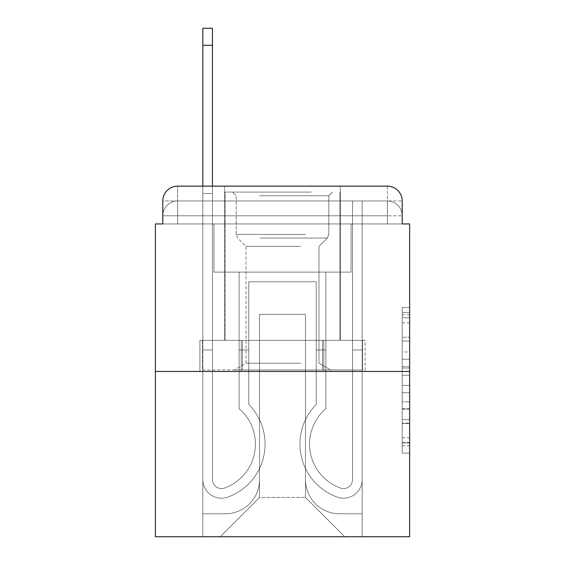 <?xml version="1.0" encoding="UTF-8"?>
<svg xmlns="http://www.w3.org/2000/svg" width="565" height="565" viewBox="0 0 565 565"><rect width="100%" height="100%" fill="white"/><g stroke="black" fill="none" stroke-linecap="round" stroke-linejoin="round"><path stroke-width="0.42" stroke-dasharray="2.83 2.12" d="M402.209 351.967L402.209 375.252L409.625 375.252L409.625 445.827L409.625 314.86L409.625 375.252L402.209 375.252L402.209 312.678L402.209 453.102L402.209 307.586L402.209 442.918L409.625 442.918L402.209 442.918L409.625 442.918L402.209 442.918L402.209 419.633L402.209 453.102L409.625 453.102L409.625 307.586L409.625 442.557L409.625 385.436L402.209 385.436L409.625 385.436L409.625 419.633L409.625 317.77L402.209 317.77L409.625 317.77L409.625 453.102L409.625 314.86L409.625 453.102L402.209 453.102L402.209 307.586L409.625 307.586L409.625 314.86L409.625 307.586L409.625 314.86L409.625 307.586L409.625 312.678L409.625 307.586L402.209 307.586L402.209 317.77L409.625 317.77L402.209 317.77L402.209 351.967L409.625 351.967M177.615 223.938L162.791 223.938L162.791 215.788L387.385 215.788L162.791 215.788L177.615 215.788L177.615 200.963L387.385 200.963L177.615 200.963L387.385 200.963L387.385 215.788L402.209 215.788L387.385 215.788L387.385 200.963L387.385 215.788L402.209 215.788L387.385 215.788L402.209 215.788L387.385 215.788L402.209 215.788L387.385 215.788L402.209 215.788L387.385 215.788L387.385 200.963L387.385 215.788L387.385 200.963L387.385 215.788L387.385 200.963L387.385 215.788L387.385 200.963L402.209 200.963L177.615 200.963L387.385 200.963L177.615 200.963L387.385 200.963L387.385 223.938L162.791 223.938L162.791 215.788L177.615 215.788L177.615 200.963L162.791 200.963A14.824 14.824 0 0 1 177.615 186.139L387.385 186.139L177.615 186.139A14.824 14.824 0 0 0 162.791 200.963L177.615 200.963A14.824 14.824 0 0 0 162.791 215.788L177.615 215.788L162.791 215.788L177.615 215.788L162.791 215.788L162.791 223.938L162.791 215.788L162.791 223.938L155.375 223.938L155.375 536.75L409.625 536.75L409.625 223.938L402.209 223.938L402.209 200.963A14.824 14.824 0 0 0 387.385 186.139A14.824 14.824 0 0 1 402.209 200.963L402.209 223.938L162.791 223.938L162.791 200.963L162.791 223.938L402.209 223.938L387.385 223.938L402.209 223.938L387.385 223.938L402.209 223.938L387.385 223.938L402.209 223.938L387.385 223.938L402.209 223.938L387.385 223.938L387.385 186.139A14.824 14.824 0 0 1 402.209 200.963A14.824 14.824 0 0 0 387.385 186.139L387.385 200.963A14.824 14.824 0 0 1 402.209 215.788A14.824 14.824 0 0 0 387.385 200.963A14.824 14.824 0 0 1 402.209 215.788A14.824 14.824 0 0 0 387.385 200.963A14.824 14.824 0 0 1 402.209 215.788L402.209 223.938L387.385 223.938L387.385 215.788L387.385 223.938L387.385 215.788L387.385 223.938L387.385 215.788L387.385 223.938L387.385 215.788L387.385 223.938L387.385 215.788L387.385 223.938L177.615 223.938L177.615 215.788L162.791 215.788L177.615 215.788L177.615 200.963A14.824 14.824 0 0 0 162.791 215.788A14.824 14.824 0 0 1 177.615 200.963A14.824 14.824 0 0 0 162.791 215.788A14.824 14.824 0 0 1 177.615 200.963L177.615 223.938L177.615 200.963L177.615 223.938L177.615 200.963L177.615 223.938L177.615 215.788L177.615 223.938L177.615 215.788L177.615 223.938L177.615 215.788L177.615 223.938L162.791 223.938L177.615 223.938M340.321 186.139L340.321 340.321L224.679 340.321L340.321 340.321L224.679 340.321L224.679 186.139L340.321 186.139L224.679 186.139L340.321 186.139L224.679 186.139L340.321 186.139L340.321 340.321L224.679 340.321L224.679 186.139M409.625 366.523L409.625 359.248L409.625 366.523L402.209 366.523L402.209 337.234L402.209 423.453L402.209 401.807L409.625 401.807L402.209 401.807L402.209 453.102L409.625 453.102L402.209 453.102L409.625 453.102L402.209 453.102L402.209 307.586L409.625 307.586L402.209 307.586L409.625 307.586L402.209 307.586L402.209 366.523L409.625 366.523M155.375 371.452L409.625 371.452M202.814 186.139L212.454 186.139L212.454 193.548L202.814 193.548L212.454 193.548L212.454 28.25L212.454 479.487A9.082 9.082 0 0 0 224.856 487.941L225.845 487.546A46.697 46.697 0 0 0 255.444 444.09A46.697 46.697 0 0 1 225.845 487.546A46.697 46.697 0 0 0 239.136 408.636A46.697 46.697 0 0 1 255.444 444.09A46.697 46.697 0 0 0 239.136 408.636L239.136 272.125L325.864 272.125L325.864 408.636A46.697 46.697 0 0 0 339.155 487.546L340.144 487.941A9.082 9.082 0 0 0 352.546 479.487A9.082 9.082 0 0 1 340.144 487.941L339.155 487.546A46.697 46.697 0 0 1 325.864 408.636A46.697 46.697 0 0 0 339.155 487.546L340.144 487.941A9.082 9.082 0 0 0 352.546 479.487L352.546 200.963L362.186 200.963L362.186 479.487A18.716 18.716 0 0 1 336.613 496.903L335.624 496.515A56.338 56.338 0 0 1 316.231 404.455A56.338 56.338 0 0 0 335.624 496.515L336.613 496.903L335.624 496.515A56.338 56.338 0 0 1 316.231 404.455L316.231 281.758L248.77 281.758L248.77 404.455A56.338 56.338 0 0 1 265.084 444.09A56.338 56.338 0 0 0 248.77 404.455A56.338 56.338 0 0 1 229.376 496.515L228.387 496.903A18.716 18.716 0 0 1 202.814 479.487L202.814 28.25L202.814 193.548L212.454 193.548L212.454 479.487A9.082 9.082 0 0 0 224.856 487.941A9.082 9.082 0 0 1 212.454 479.487A9.082 9.082 0 0 0 224.856 487.941L225.845 487.546A46.697 46.697 0 0 0 239.136 408.636L239.136 272.125L325.864 272.125L325.864 408.636A46.697 46.697 0 0 0 339.155 487.546L340.144 487.941A9.082 9.082 0 0 0 352.546 479.487L352.546 200.963L362.186 200.963L362.186 479.487A18.716 18.716 0 0 1 336.613 496.903L335.624 496.515A56.338 56.338 0 0 1 316.231 404.455L316.231 281.758L248.77 281.758L248.77 404.455A56.338 56.338 0 0 1 229.376 496.515A56.338 56.338 0 0 0 265.084 444.09A56.338 56.338 0 0 1 229.376 496.515L228.387 496.903A18.716 18.716 0 0 1 202.814 479.487L202.814 193.548L212.454 193.548L202.814 193.548L202.814 28.25L202.814 193.548L212.454 193.548L202.814 193.548L212.454 193.548L212.454 28.25L212.454 479.487A9.082 9.082 0 0 0 224.856 487.941L225.845 487.546A46.697 46.697 0 0 0 255.444 444.09A46.697 46.697 0 0 1 225.845 487.546A46.697 46.697 0 0 0 239.136 408.636A46.697 46.697 0 0 1 255.444 444.09A46.697 46.697 0 0 0 239.136 408.636L239.136 349.954L248.77 349.954L248.77 404.455L248.77 349.954L239.136 349.954L239.136 408.636L239.136 272.125L325.864 272.125L325.864 408.636A46.697 46.697 0 0 0 339.155 487.546L340.144 487.941A9.082 9.082 0 0 0 352.546 479.487A9.082 9.082 0 0 1 340.144 487.941L339.155 487.546A46.697 46.697 0 0 1 325.864 408.636A46.697 46.697 0 0 0 339.155 487.546L340.144 487.941A9.082 9.082 0 0 0 352.546 479.487L352.546 349.954L362.186 349.954L362.186 479.487A18.716 18.716 0 0 1 336.613 496.903A18.716 18.716 0 0 0 362.186 479.487A18.716 18.716 0 0 1 336.613 496.903L335.624 496.515A56.338 56.338 0 0 1 316.231 404.455A56.338 56.338 0 0 0 335.624 496.515L336.613 496.903L335.624 496.515A56.338 56.338 0 0 1 316.231 404.455L316.231 349.954L325.864 349.954L316.231 349.954L316.231 404.455L316.231 281.758L248.77 281.758L248.77 404.455A56.338 56.338 0 0 1 265.084 444.09A56.338 56.338 0 0 0 248.77 404.455A56.338 56.338 0 0 1 229.376 496.515L228.387 496.903A18.716 18.716 0 0 1 202.814 479.487A18.716 18.716 0 0 0 228.387 496.903A18.716 18.716 0 0 1 202.814 479.487L202.814 28.25L202.814 193.548L212.454 193.548L212.454 479.487A9.082 9.082 0 0 0 224.856 487.941A9.082 9.082 0 0 1 212.454 479.487A9.082 9.082 0 0 0 224.856 487.941L225.845 487.546A46.697 46.697 0 0 0 239.136 408.636L239.136 272.125L325.864 272.125L325.864 408.636A46.697 46.697 0 0 0 339.155 487.546L340.144 487.941A9.082 9.082 0 0 0 352.546 479.487L352.546 200.963L362.186 200.963L362.186 479.487A18.716 18.716 0 0 1 336.613 496.903L335.624 496.515A56.338 56.338 0 0 1 316.231 404.455L316.231 281.758L248.77 281.758L248.77 404.455A56.338 56.338 0 0 1 229.376 496.515A56.338 56.338 0 0 0 265.084 444.09A56.338 56.338 0 0 1 229.376 496.515L228.387 496.903A18.716 18.716 0 0 1 202.814 479.487L202.814 193.548L212.454 193.548L202.814 193.548L202.814 28.25L202.814 193.548L212.454 193.548L202.814 193.548L212.454 193.548L212.454 28.25L212.454 479.487L212.454 349.954L202.814 349.954L202.814 479.487A18.716 18.716 0 0 0 228.387 496.903L229.376 496.515L228.387 496.903A18.716 18.716 0 0 1 202.814 479.487L202.814 28.25L202.814 193.548L212.454 193.548L212.454 479.487A9.082 9.082 0 0 0 224.856 487.941L225.845 487.546A46.697 46.697 0 0 0 255.444 444.09A46.697 46.697 0 0 1 225.845 487.546A46.697 46.697 0 0 0 239.136 408.636A46.697 46.697 0 0 1 255.444 444.09A46.697 46.697 0 0 0 239.136 408.636L239.136 349.954L248.77 349.954L248.77 404.455L248.77 349.954L239.136 349.954L239.136 408.636L239.136 272.125L325.864 272.125L325.864 408.636A46.697 46.697 0 0 0 339.155 487.546L340.144 487.941A9.082 9.082 0 0 0 352.546 479.487L352.546 200.963L362.186 200.963L362.186 479.487A18.716 18.716 0 0 1 336.613 496.903A18.716 18.716 0 0 0 362.186 479.487A18.716 18.716 0 0 1 336.613 496.903L335.624 496.515A56.338 56.338 0 0 1 316.231 404.455A56.338 56.338 0 0 0 335.624 496.515L336.613 496.903L335.624 496.515A56.338 56.338 0 0 1 316.231 404.455L316.231 349.954L325.864 349.954L316.231 349.954L316.231 404.455L316.231 281.758L248.77 281.758L248.77 404.455A56.338 56.338 0 0 1 265.084 444.09A56.338 56.338 0 0 0 248.77 404.455A56.338 56.338 0 0 1 229.376 496.515L228.387 496.903A18.716 18.716 0 0 1 202.814 479.487L202.814 193.548L212.454 193.548L202.814 193.548L202.814 186.139M305.481 479.671A34.098 34.098 0 0 0 339.579 513.769A34.098 34.098 0 0 1 305.481 479.671L305.481 314.373L305.481 479.671A34.098 34.098 0 0 0 339.579 513.769L362.186 513.769L339.579 513.769A34.098 34.098 0 0 1 305.481 479.671L305.481 314.373L259.519 314.373L305.481 314.373L305.481 479.671A34.098 34.098 0 0 0 339.579 513.769L362.186 513.769L339.579 513.769A34.098 34.098 0 0 1 305.481 479.671L305.481 314.373L259.519 314.373L259.519 479.671L259.519 314.373L305.481 314.373L305.481 479.671A34.098 34.098 0 0 0 339.579 513.769L362.186 513.769L339.579 513.769A34.098 34.098 0 0 1 305.481 479.671L305.481 314.373L259.519 314.373L259.519 479.671A34.098 34.098 0 0 1 225.421 513.769A34.098 34.098 0 0 0 259.519 479.671L259.519 314.373L305.481 314.373L305.481 479.671A34.098 34.098 0 0 0 339.579 513.769L362.186 513.769L339.579 513.769A34.098 34.098 0 0 1 305.481 479.671L305.481 314.373L259.519 314.373L259.519 479.671A34.098 34.098 0 0 1 225.421 513.769L202.814 513.769L225.421 513.769A34.098 34.098 0 0 0 259.519 479.671L259.519 314.373L305.481 314.373L305.481 479.671M202.814 223.938L202.814 513.769L225.421 513.769A34.098 34.098 0 0 0 259.519 479.671A34.098 34.098 0 0 1 225.421 513.769L202.814 513.769L202.814 223.938L213.937 223.938L213.937 272.125L351.063 272.125L213.937 272.125L351.063 272.125L213.937 272.125L351.063 272.125L213.937 272.125L351.063 272.125L213.937 272.125L351.063 272.125L213.937 272.125L351.063 272.125L213.937 272.125L213.937 223.938L202.814 223.938L202.814 513.769L202.814 223.938L213.937 223.938L213.937 272.125L213.937 223.938L202.814 223.938L202.814 513.769L202.814 223.938L213.937 223.938L213.937 272.125L213.937 223.938L202.814 223.938L202.814 513.769L202.814 223.938L213.937 223.938L213.937 272.125L213.937 223.938L202.814 223.938L202.814 513.769L225.421 513.769A34.098 34.098 0 0 0 259.519 479.671L259.519 314.373L259.519 479.671A34.098 34.098 0 0 1 225.421 513.769A34.098 34.098 0 0 0 259.519 479.671L259.519 314.373L305.481 314.373L259.519 314.373L259.519 479.671A34.098 34.098 0 0 1 225.421 513.769L202.814 513.769L202.814 223.938L213.937 223.938L213.937 272.125L213.937 223.938L202.814 223.938L202.814 536.75L220.237 536.75L202.814 536.75L202.814 223.938L213.937 223.938L213.937 272.125L213.937 223.938L202.814 223.938M351.063 223.938L351.063 272.125L351.063 223.938L362.186 223.938L362.186 513.769L339.579 513.769L362.186 513.769L362.186 223.938L351.063 223.938L351.063 272.125L351.063 223.938L362.186 223.938L362.186 513.769L362.186 223.938L351.063 223.938L351.063 272.125L351.063 223.938L362.186 223.938L362.186 513.769L362.186 223.938L351.063 223.938L351.063 272.125L351.063 223.938L362.186 223.938L362.186 513.769L362.186 223.938L351.063 223.938L351.063 272.125L351.063 223.938L362.186 223.938L362.186 513.769L362.186 223.938L351.063 223.938L351.063 272.125L351.063 223.938L362.186 223.938L362.186 536.75L220.237 536.75L362.186 536.75L362.186 223.938L351.063 223.938M305.481 314.373L305.481 497.461L305.481 314.373L259.519 314.373L259.519 497.461L305.481 497.461L259.519 497.461L259.519 314.373L259.519 497.461L220.237 536.75L259.519 497.461L220.237 536.75L259.519 497.461L259.519 314.373L305.481 314.373L305.481 497.461L344.763 536.75L305.481 497.461L344.763 536.75L305.481 497.461L305.481 314.373L259.519 314.373L305.481 314.373M241.198 371.452L365.096 371.452L241.198 371.452L241.198 340.321L199.904 340.321L365.096 340.321L241.198 340.321L241.198 371.452L241.198 340.321L199.904 340.321L199.904 371.452L199.904 340.321L323.802 340.321L323.802 371.452L365.096 371.452L323.802 371.452L323.802 340.321L365.096 340.321L365.096 371.452L365.096 340.321L241.198 340.321L241.198 371.452M177.615 186.139A14.824 14.824 0 0 0 162.791 200.963A14.824 14.824 0 0 1 177.615 186.139L177.615 200.963L177.615 186.139M323.802 340.321L323.802 371.452L323.802 340.321M402.209 375.252L409.625 375.252L402.209 375.252M402.209 312.678L402.209 307.586L402.209 312.678L409.625 312.678L402.209 312.678M402.209 423.093L402.209 392.717L402.209 423.093L409.625 423.093L402.209 423.093M402.209 392.717L402.209 385.436L409.625 385.436L402.209 385.436L402.209 392.717L409.625 392.717L402.209 392.717M402.209 337.234L402.209 317.77L402.209 337.234L409.625 337.234L402.209 337.234M402.209 307.586L409.625 307.586L402.209 307.586L402.209 314.86L402.209 307.586L409.625 307.586M402.209 453.102L409.625 453.102L402.209 453.102L402.209 445.827L402.209 453.102M202.814 349.954L202.814 479.487A18.716 18.716 0 0 0 228.387 496.903A18.716 18.716 0 0 1 202.814 479.487L202.814 193.548L212.454 193.548L202.814 193.548L202.814 479.487A18.716 18.716 0 0 0 228.387 496.903L229.376 496.515A56.338 56.338 0 0 0 265.084 444.09A56.338 56.338 0 0 1 229.376 496.515L228.387 496.903A18.716 18.716 0 0 1 202.814 479.487L202.814 193.548L212.454 193.548L212.454 28.25L212.454 479.487A9.082 9.082 0 0 0 224.856 487.941A9.082 9.082 0 0 1 212.454 479.487A9.082 9.082 0 0 0 224.856 487.941L225.845 487.546A46.697 46.697 0 0 0 239.136 408.636L239.136 272.125L325.864 272.125L325.864 408.636A46.697 46.697 0 0 0 339.155 487.546A46.697 46.697 0 0 1 325.864 408.636A46.697 46.697 0 0 0 339.155 487.546L340.144 487.941A9.082 9.082 0 0 0 352.546 479.487A9.082 9.082 0 0 1 340.144 487.941A9.082 9.082 0 0 0 352.546 479.487L352.546 200.963L362.186 200.963L362.186 479.487A18.716 18.716 0 0 1 336.613 496.903L335.624 496.515A56.338 56.338 0 0 1 316.231 404.455L316.231 281.758L248.77 281.758L248.77 404.455A56.338 56.338 0 0 1 229.376 496.515L228.387 496.903A18.716 18.716 0 0 1 202.814 479.487L202.814 193.548L212.454 193.548L212.454 479.487A9.082 9.082 0 0 0 224.856 487.941L225.845 487.546A46.697 46.697 0 0 0 255.444 444.09A46.697 46.697 0 0 1 225.845 487.546A46.697 46.697 0 0 0 239.136 408.636A46.697 46.697 0 0 1 255.444 444.09A46.697 46.697 0 0 0 239.136 408.636L239.136 349.954L248.77 349.954L248.77 404.455L248.77 349.954L239.136 349.954L239.136 408.636L239.136 272.125L325.864 272.125L325.864 408.636A46.697 46.697 0 0 0 339.155 487.546L340.144 487.941A9.082 9.082 0 0 0 352.546 479.487L352.546 200.963L362.186 200.963L362.186 479.487A18.716 18.716 0 0 1 336.613 496.903A18.716 18.716 0 0 0 362.186 479.487A18.716 18.716 0 0 1 336.613 496.903L335.624 496.515A56.338 56.338 0 0 1 316.231 404.455A56.338 56.338 0 0 0 335.624 496.515L336.613 496.903L335.624 496.515A56.338 56.338 0 0 1 316.231 404.455L316.231 349.954L325.864 349.954L316.231 349.954L316.231 404.455L316.231 281.758L248.77 281.758L248.77 404.455A56.338 56.338 0 0 1 265.084 444.09A56.338 56.338 0 0 0 248.77 404.455A56.338 56.338 0 0 1 229.376 496.515L228.387 496.903A18.716 18.716 0 0 1 202.814 479.487A18.716 18.716 0 0 0 228.387 496.903L229.376 496.515A56.338 56.338 0 0 0 265.084 444.09A56.338 56.338 0 0 1 229.376 496.515L228.387 496.903A18.716 18.716 0 0 1 202.814 479.487L202.814 193.548L212.454 193.548L212.454 28.25L212.454 479.487A9.082 9.082 0 0 0 224.856 487.941A9.082 9.082 0 0 1 212.454 479.487A9.082 9.082 0 0 0 224.856 487.941L225.845 487.546A46.697 46.697 0 0 0 239.136 408.636L239.136 272.125L325.864 272.125L325.864 408.636A46.697 46.697 0 0 0 339.155 487.546A46.697 46.697 0 0 1 325.864 408.636A46.697 46.697 0 0 0 339.155 487.546L340.144 487.941A9.082 9.082 0 0 0 352.546 479.487A9.082 9.082 0 0 1 340.144 487.941A9.082 9.082 0 0 0 352.546 479.487L352.546 349.954L362.186 349.954L362.186 479.487A18.716 18.716 0 0 1 336.613 496.903L335.624 496.515A56.338 56.338 0 0 1 316.231 404.455L316.231 281.758L248.77 281.758L248.77 404.455A56.338 56.338 0 0 1 229.376 496.515L228.387 496.903A18.716 18.716 0 0 1 202.814 479.487L202.814 193.548L212.454 193.548L212.454 479.487L212.454 349.954L202.814 349.954L212.454 349.954L212.454 479.487A9.082 9.082 0 0 0 224.856 487.941L225.845 487.546A46.697 46.697 0 0 0 255.444 444.09A46.697 46.697 0 0 1 225.845 487.546A46.697 46.697 0 0 0 239.136 408.636A46.697 46.697 0 0 1 255.444 444.09A46.697 46.697 0 0 0 239.136 408.636L239.136 349.954L248.77 349.954L248.77 404.455L248.77 349.954L239.136 349.954L239.136 408.636L239.136 272.125L325.864 272.125L325.864 408.636A46.697 46.697 0 0 0 339.155 487.546L340.144 487.941A9.082 9.082 0 0 0 352.546 479.487L352.546 200.963L362.186 200.963L362.186 479.487A18.716 18.716 0 0 1 336.613 496.903A18.716 18.716 0 0 0 362.186 479.487A18.716 18.716 0 0 1 336.613 496.903L335.624 496.515A56.338 56.338 0 0 1 316.231 404.455A56.338 56.338 0 0 0 335.624 496.515L336.613 496.903L335.624 496.515A56.338 56.338 0 0 1 316.231 404.455L316.231 349.954L325.864 349.954L316.231 349.954L316.231 404.455L316.231 281.758L248.77 281.758L248.77 404.455A56.338 56.338 0 0 1 265.084 444.09A56.338 56.338 0 0 0 248.77 404.455A56.338 56.338 0 0 1 229.376 496.515L228.387 496.903A18.716 18.716 0 0 1 202.814 479.487A18.716 18.716 0 0 0 228.387 496.903L229.376 496.515A56.338 56.338 0 0 0 265.084 444.09A56.338 56.338 0 0 1 229.376 496.515L228.387 496.903A18.716 18.716 0 0 1 202.814 479.487L202.814 349.954L202.814 479.487L202.814 349.954L212.454 349.954L202.814 349.954L202.814 479.487L202.814 349.954L212.454 349.954L212.454 479.487A9.082 9.082 0 0 0 224.856 487.941A9.082 9.082 0 0 1 212.454 479.487A9.082 9.082 0 0 0 224.856 487.941L225.845 487.546A46.697 46.697 0 0 0 239.136 408.636L239.136 272.125L325.864 272.125L325.864 408.636A46.697 46.697 0 0 0 339.155 487.546A46.697 46.697 0 0 1 325.864 408.636A46.697 46.697 0 0 0 339.155 487.546L340.144 487.941A9.082 9.082 0 0 0 352.546 479.487L352.546 200.963L362.186 200.963L362.186 479.487A18.716 18.716 0 0 1 336.613 496.903L335.624 496.515A56.338 56.338 0 0 1 316.231 404.455L316.231 281.758L248.77 281.758L248.77 404.455A56.338 56.338 0 0 1 229.376 496.515L228.387 496.903A18.716 18.716 0 0 1 202.814 479.487L202.814 349.954L212.454 349.954L202.814 349.954L202.814 479.487L202.814 349.954L212.454 349.954L212.454 479.487L212.454 349.954L202.814 349.954L202.814 479.487A18.716 18.716 0 0 0 228.387 496.903L229.376 496.515L228.387 496.903A18.716 18.716 0 0 1 202.814 479.487L202.814 349.954L212.454 349.954L212.454 479.487A9.082 9.082 0 0 0 224.856 487.941L225.845 487.546A46.697 46.697 0 0 0 255.444 444.09A46.697 46.697 0 0 1 225.845 487.546A46.697 46.697 0 0 0 239.136 408.636A46.697 46.697 0 0 1 255.444 444.09A46.697 46.697 0 0 0 239.136 408.636L239.136 349.954L248.77 349.954L248.77 404.455L248.77 349.954L239.136 349.954L239.136 408.636L239.136 272.125L325.864 272.125L325.864 408.636A46.697 46.697 0 0 0 339.155 487.546L340.144 487.941A9.082 9.082 0 0 0 352.546 479.487A9.082 9.082 0 0 1 340.144 487.941A9.082 9.082 0 0 0 352.546 479.487L352.546 200.963L362.186 200.963L362.186 479.487A18.716 18.716 0 0 1 336.613 496.903A18.716 18.716 0 0 0 362.186 479.487A18.716 18.716 0 0 1 336.613 496.903L335.624 496.515A56.338 56.338 0 0 1 316.231 404.455A56.338 56.338 0 0 0 335.624 496.515L336.613 496.903L335.624 496.515A56.338 56.338 0 0 1 316.231 404.455L316.231 349.954L325.864 349.954L316.231 349.954L316.231 404.455L316.231 281.758L248.77 281.758L248.77 404.455A56.338 56.338 0 0 1 265.084 444.09A56.338 56.338 0 0 0 248.77 404.455A56.338 56.338 0 0 1 229.376 496.515A56.338 56.338 0 0 0 265.084 444.09A56.338 56.338 0 0 1 229.376 496.515L228.387 496.903L229.376 496.515A56.338 56.338 0 0 0 248.77 404.455L248.77 281.758L316.231 281.758L316.231 404.455A56.338 56.338 0 0 0 335.624 496.515L336.613 496.903A18.716 18.716 0 0 0 362.186 479.487A18.716 18.716 0 0 1 336.613 496.903A18.716 18.716 0 0 0 362.186 479.487L362.186 349.954L352.546 349.954L362.186 349.954L362.186 479.487L362.186 349.954L352.546 349.954L352.546 479.487L352.546 200.963L362.186 200.963L362.186 479.487L362.186 349.954L352.546 349.954L362.186 349.954L362.186 479.487L362.186 349.954L352.546 349.954L352.546 479.487A9.082 9.082 0 0 1 340.144 487.941L339.155 487.546A46.697 46.697 0 0 1 325.864 408.636A46.697 46.697 0 0 0 339.155 487.546L340.144 487.941A9.082 9.082 0 0 0 352.546 479.487L352.546 349.954L362.186 349.954L362.186 479.487L362.186 349.954L352.546 349.954L352.546 200.963L362.186 200.963L362.186 479.487L362.186 200.963L352.546 200.963L352.546 479.487A9.082 9.082 0 0 1 340.144 487.941L339.155 487.546A46.697 46.697 0 0 1 325.864 408.636L325.864 272.125L239.136 272.125L239.136 408.636A46.697 46.697 0 0 1 225.845 487.546L224.856 487.941A9.082 9.082 0 0 1 212.454 479.487A9.082 9.082 0 0 0 224.856 487.941L225.845 487.546L224.856 487.941A9.082 9.082 0 0 1 212.454 479.487L212.454 349.954L202.814 349.954M307.515 192.065L232.462 192.065L307.515 192.065M259.335 195.773L328.83 195.773L259.335 195.773M306.59 369.969L234.32 369.969L306.59 369.969M300.742 363.21L246.022 363.21L300.742 363.21M300.742 246.389L246.022 246.389L300.742 246.389M311.223 192.065L225.054 192.065L311.223 192.065M311.223 340.321L225.054 340.321L311.223 340.321M202.468 369.969L322.516 369.969L202.468 369.969L202.468 340.321L362.532 340.321L202.468 340.321L242.484 340.321L242.484 369.969L362.532 369.969L242.484 369.969L242.484 340.321L322.516 340.321L322.516 369.969L362.532 369.969L322.516 369.969L322.516 340.321L362.532 340.321L362.532 369.969L362.532 340.321L202.468 340.321L202.468 369.969M242.484 340.321L242.484 369.969L242.484 340.321M322.516 340.321L322.516 369.969L322.516 340.321M212.454 45.299L212.454 28.25L202.814 28.25L202.814 193.548L212.454 193.548L212.454 479.487L212.454 45.299L202.814 45.299M248.77 349.954L239.136 349.954L248.77 349.954M352.546 349.954L362.186 349.954L352.546 349.954M316.231 349.954L325.864 349.954L316.231 349.954M402.209 419.633L409.625 419.633L402.209 419.633M402.209 408.721L409.625 408.721M402.209 341.055L409.625 341.055L402.209 341.055M402.209 314.86L409.625 314.86M402.209 445.827L409.625 445.827M402.209 437.826L409.625 437.826M402.209 322.869L409.625 322.869M402.209 367.977L409.625 367.977L402.209 367.977M402.209 409.088L409.625 409.088L402.209 409.088M402.209 423.453L409.625 423.453L402.209 423.453M402.209 359.248L409.625 359.248L402.209 359.248M305.665 234.39L236.17 234.39L305.665 234.39M260.098 238.063L327.312 238.063L260.098 238.063M402.209 223.938L402.209 215.788L402.209 223.938M402.209 442.557L409.625 442.557M402.209 442.918L409.625 442.918M402.209 317.77L409.625 317.77M328.83 195.773L332.538 192.065L328.83 195.773L328.83 234.39L327.312 238.063L318.978 246.389L318.978 363.21L330.68 369.969L318.978 363.21L318.978 246.389L327.312 238.063L328.83 234.39L328.83 195.773M225.054 192.065L225.054 340.321L225.054 192.065M339.946 192.065L339.946 340.321L339.946 192.065M236.17 234.39L236.17 195.773L232.462 192.065L236.17 195.773L236.17 234.39L237.688 238.063L246.022 246.389L246.022 363.21L234.32 369.969L246.022 363.21L246.022 246.389L237.688 238.063L236.17 234.39M212.454 28.25L202.814 28.25L212.454 28.25"/><path stroke-width="0.85" d="M162.791 200.963L162.791 223.938L162.791 200.963A14.824 14.824 0 0 1 177.615 186.139L202.814 186.139L202.814 28.25L212.454 28.25L212.454 45.299L202.814 45.299M409.625 371.452L155.375 371.452L155.375 536.75L409.625 536.75L409.625 223.938L402.209 223.938L402.209 200.963A14.824 14.824 0 0 0 387.385 186.139L177.615 186.139M155.375 371.452L155.375 223.938L162.791 223.938M212.454 45.299L212.454 186.139L224.679 186.139M340.321 186.139L387.385 186.139M402.209 223.938L402.209 200.963"/></g></svg>
